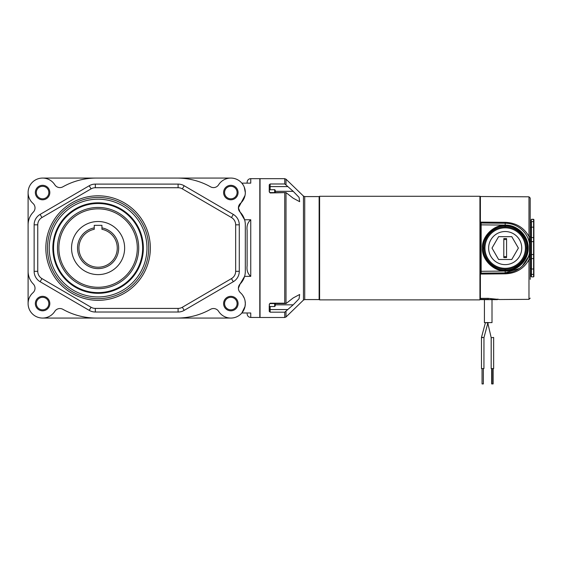 <?xml version="1.0" encoding="UTF-8"?>
<svg xmlns="http://www.w3.org/2000/svg" width="562" height="562" viewBox="0 0 562 562"><rect width="100%" height="100%" fill="white"/><g stroke="black" fill="none" stroke-linecap="round" stroke-linejoin="round"><path stroke-width="0.84" d="M42.86 318.057L96.285 318.057A68.185 68.185 0 0 1 62.86 309.304A6.034 6.034 0 0 0 54.809 311.334A14.479 14.479 0 0 1 42.86 318.057L42.579 318.057A14.479 14.479 0 0 1 28.1 303.578L28.1 303.311A14.479 14.479 0 0 1 32.982 292.732A6.034 6.034 0 0 0 33.284 283.986A18.103 18.103 0 0 1 28.1 271.298L28.1 224.828A18.103 18.103 0 0 1 33.284 212.141A6.034 6.034 0 0 0 33.032 203.437A14.479 14.479 0 0 1 33.186 181.533A14.479 14.479 0 0 1 54.837 184.842A6.034 6.034 0 0 0 62.86 186.823A68.185 68.185 0 0 1 96.285 178.07L177.135 178.07A68.185 68.185 0 0 1 210.553 186.823A6.034 6.034 0 0 0 218.611 184.793A14.479 14.479 0 0 1 230.56 178.07L230.834 178.07A14.479 14.479 0 0 1 245.32 192.555L245.32 192.815A14.479 14.479 0 0 1 240.438 203.395A6.034 6.034 0 0 0 240.129 212.141L244.596 219.763L250.75 219.763C247.73 222.397 246.521 225.945 247.125 230.413L247.125 265.721C246.521 270.189 247.73 273.736 250.75 276.363L244.596 276.363L240.129 283.986L238.4 288.215A6.034 6.034 0 0 0 240.388 292.69A14.479 14.479 0 0 1 245.32 303.578L245.074 300.937M247.125 183.142L247.125 182.299A3.618 3.618 0 0 1 250.75 178.674L250.75 183.142L241.843 183.142M244.259 298.148L242.756 295.352M238.527 289.444L238.906 290.624M239.517 291.713L240.388 292.69M259.799 317.467L259.827 178.688L259.799 317.467L250.75 317.453L250.75 312.985L241.843 312.985L245.032 306.445L244.287 308.931M96.285 318.057L177.135 318.057A68.185 68.185 0 0 0 210.553 309.304A6.034 6.034 0 0 1 218.569 311.271A14.479 14.479 0 0 0 245.32 303.578L245.032 306.423M49.821 303.578A7.243 7.243 0 0 0 42.579 296.336A7.243 7.243 0 0 0 35.343 303.578A7.243 7.243 0 0 0 42.579 310.814A7.243 7.243 0 0 0 49.821 303.578M48.845 303.578A6.259 6.259 0 0 0 42.579 297.312A6.259 6.259 0 0 0 36.319 303.578A6.259 6.259 0 0 0 42.579 309.838A6.259 6.259 0 0 0 48.845 303.578M238.077 192.555A7.243 7.243 0 0 0 230.834 185.312A7.243 7.243 0 0 0 223.599 192.555A7.243 7.243 0 0 0 230.834 199.791A7.243 7.243 0 0 0 238.077 192.555M237.094 192.555A6.259 6.259 0 0 0 230.834 186.289A6.259 6.259 0 0 0 224.575 192.555A6.259 6.259 0 0 0 230.834 198.815A6.259 6.259 0 0 0 237.094 192.555M238.077 303.578A7.243 7.243 0 0 0 230.834 296.336A7.243 7.243 0 0 0 223.599 303.578A7.243 7.243 0 0 0 230.834 310.814A7.243 7.243 0 0 0 238.077 303.578M237.094 303.578A6.259 6.259 0 0 0 230.834 297.312A6.259 6.259 0 0 0 224.575 303.578A6.259 6.259 0 0 0 230.834 309.838A6.259 6.259 0 0 0 237.094 303.578M49.821 192.555A7.243 7.243 0 0 0 42.579 185.312A7.243 7.243 0 0 0 35.343 192.555A7.243 7.243 0 0 0 42.579 199.791A7.243 7.243 0 0 0 49.821 192.555M48.845 192.555A6.259 6.259 0 0 0 42.579 186.289A6.259 6.259 0 0 0 36.319 192.555A6.259 6.259 0 0 0 42.579 198.815A6.259 6.259 0 0 0 48.845 192.555M245.039 195.4L238.4 207.912L240.129 212.141A18.103 18.103 0 0 1 245.32 224.828L245.32 271.298A18.103 18.103 0 0 1 240.129 283.986A6.034 6.034 0 0 0 238.4 288.215M98.09 298.682A50.615 50.615 0 0 1 47.475 248.067A50.615 50.615 0 0 1 98.09 197.445A50.615 50.615 0 0 1 148.705 248.067A50.615 50.615 0 0 1 98.09 298.682M98.09 195.808A52.252 52.252 0 0 0 45.838 248.067A52.252 52.252 0 0 0 98.09 300.319A52.252 52.252 0 0 0 150.342 248.067A52.252 52.252 0 0 0 98.09 195.808M98.09 296.94A48.873 48.873 0 0 1 49.217 248.067A48.873 48.873 0 0 1 98.09 199.187A48.873 48.873 0 0 1 146.963 248.067A48.873 48.873 0 0 1 98.09 296.94M98.09 293.315A45.255 45.255 0 0 1 52.842 248.067A45.255 45.255 0 0 1 98.09 202.812A45.255 45.255 0 0 1 143.345 248.067A45.255 45.255 0 0 1 98.09 293.315M98.09 292.619A44.56 44.56 0 0 1 53.538 248.067A44.56 44.56 0 0 1 98.09 203.507A44.56 44.56 0 0 1 142.65 248.067A44.56 44.56 0 0 1 98.09 292.619M138.709 248.067A40.612 40.612 0 0 0 98.09 207.448A40.612 40.612 0 0 0 57.479 248.067A40.612 40.612 0 0 0 98.09 288.678A40.612 40.612 0 0 0 138.709 248.067M137.311 248.067A39.221 39.221 0 0 0 98.09 208.846A39.221 39.221 0 0 0 58.87 248.067A39.221 39.221 0 0 0 98.09 287.28A39.221 39.221 0 0 0 137.311 248.067M124.638 248.067A26.547 26.547 0 0 1 98.09 274.614A26.547 26.547 0 0 1 71.543 248.067A26.547 26.547 0 0 1 98.09 221.512A26.547 26.547 0 0 1 124.638 248.067M101.94 227.877L101.94 229.296A19.157 19.157 0 0 1 98.09 267.224A19.157 19.157 0 0 1 94.247 229.296L94.247 227.877A20.548 20.548 0 0 0 98.09 268.615A20.548 20.548 0 0 0 101.94 227.877L101.94 225.348L94.247 225.348L94.247 227.877M177.135 318.057L230.834 318.057M184.174 310.379L233.293 281.724A12.069 12.069 0 0 0 239.286 271.298L239.286 224.828A12.069 12.069 0 0 0 233.293 214.403L184.174 185.748A12.069 12.069 0 0 0 178.098 184.104L95.322 184.104A12.069 12.069 0 0 0 89.239 185.748L40.12 214.403A12.069 12.069 0 0 0 34.134 224.828L34.134 271.298A12.069 12.069 0 0 0 40.12 281.724L89.239 310.379A12.069 12.069 0 0 0 95.322 312.022L178.098 312.022A12.069 12.069 0 0 0 184.174 310.379L182.355 307.252L231.474 278.597A8.444 8.444 0 0 0 235.661 271.298L235.661 224.828A8.444 8.444 0 0 0 231.474 217.529L182.355 188.874A8.444 8.444 0 0 0 178.098 187.729L95.322 187.729A8.444 8.444 0 0 0 91.065 188.874L41.946 217.529A8.444 8.444 0 0 0 37.752 224.828L37.752 271.298A8.444 8.444 0 0 0 41.946 278.597L91.065 307.252A8.444 8.444 0 0 0 95.322 308.405L178.098 308.405A8.444 8.444 0 0 0 182.355 307.252M28.1 192.555L28.1 224.828M28.1 271.298L28.1 303.311M245.32 192.555L244.287 187.195M243.191 185.003L241.878 183.184M245.243 191.08L245.313 192.33M96.285 178.07L42.579 178.07M230.56 178.07L177.135 178.07M247.125 312.985C247.125 314.116 247.125 314.116 247.125 312.985M293.202 304.829L299.082 298.745L299.658 294.488L293.202 297.937L286.009 303.564L286.009 192.597L270.153 192.963L269.233 191.719L269.233 184.814L270.153 183.985L284.73 183.985L284.73 178.667L260.037 178.667L260.037 317.488L284.73 317.488L284.73 312.177L293.202 304.829L275.268 304.829M275.268 191.326L293.202 191.326L299.082 197.41L299.658 201.674L293.202 198.224L286.009 192.597L270.153 192.583L269.233 191.719M293.202 191.326L286.009 184.968L286.009 179.187L284.73 178.667M304.723 299.574L319.132 299.574L319.132 196.588L304.723 196.588L304.723 299.574L303.445 300.094L303.445 196.068L304.723 196.588M269.233 305.707L269.233 311.348L270.153 312.177L270.153 309.557A0.92 0.457 0 0 1 269.233 309.093M270.153 303.199L269.233 304.442L270.153 303.199L284.73 303.199L284.73 192.963M284.73 303.199L285.84 303.578L270.153 303.578M284.73 183.985L286.009 184.968M275.268 303.578L275.268 305.911L274.663 306.515L274.663 303.578M274.663 192.583L274.663 189.647L269.233 189.808M275.268 192.583L275.268 190.251L274.663 189.647M480.391 196.735L479.934 196.278L479.934 299.883L480.391 298.38L488.209 298.338L499.548 299.532L497.707 299.167L497.398 299.637L480.854 299.637L480.545 298.38L480.545 299.328L488.209 299.328L488.209 298.338M479.934 196.278L319.595 196.278L319.595 299.883L479.934 299.883M319.132 299.42L319.595 299.883M319.132 196.735L319.595 196.278M530.198 279.349L530.198 259.405L528.982 259.686C523.847 268.706 515.909 273.42 505.189 273.827L481.156 274.052L481.156 271.298L505.182 271.067C517.462 271.397 528.498 260.361 528.175 248.081C528.498 235.794 517.462 224.765 505.182 225.088L505.189 223.255A24.826 24.826 0 0 1 530.015 248.081L529.804 244.842M527.908 248.081C528.884 259.37 516.478 271.776 505.189 270.8C493.9 271.776 481.493 259.37 482.47 248.081C481.493 236.792 493.9 224.386 505.189 225.362C516.478 224.386 528.884 236.792 527.908 248.081M481.156 222.13L505.189 222.334C515.895 222.728 523.826 227.448 528.982 236.476L528.982 196.805L480.391 196.51L480.391 298.38M522.372 266.002L528.484 256.665L529.137 254.621M529.158 254.558L529.502 253.111M529.608 252.549L530.015 248.081A24.826 24.826 0 0 1 505.189 272.907L519.4 268.439M519.499 268.369L522.105 266.255M527.746 258.45L528.062 257.733M527.184 248.081C528.125 237.15 516.12 225.137 505.189 226.086C494.258 225.137 482.245 237.15 483.194 248.081C482.245 259.005 494.258 271.017 505.189 270.069C516.113 271.017 528.125 259.005 527.184 248.081M530.198 259.405L530.198 198.035L528.982 196.805M530.198 239.777A1.229 0.4 -0 0 0 529.467 239.412L528.982 236.476L530.198 236.757M529.671 243.964L528.484 239.496L529.467 239.412L529.467 256.75A1.229 0.4 0 0 0 530.198 256.384M528.484 256.665L529.467 256.75L528.982 259.686L528.982 299.349L530.198 298.127M524.241 266.086L524.76 265.559M527.746 261.787L528.982 259.686M527.746 237.712L528.062 238.421M528.484 239.496C525.091 230.055 515.53 223.086 505.189 223.255L505.189 222.334M505.189 273.827L505.182 271.067M480.391 276.012L480.391 275.647M481.156 271.298L481.156 222.109M481.156 223.023L505.189 223.255M481.156 273.139L505.189 272.907A24.826 24.826 0 0 0 530.015 248.081M488.209 299.637L497.707 299.167M480.854 298.38L480.854 299.637L483.608 299.637M492.003 299.637L492.003 322.623L484.416 322.623L484.416 299.637M493.127 368.602L493.127 383.93L491.659 383.93L491.659 368.602M485.435 322.623L481.508 337.27L483.959 337.593L487.83 323.171L491.167 337.572L491.167 368.602L491.202 337.727L493.654 337.446L493.654 368.602L491.202 368.602M488.968 322.623L487.802 323.059L491.202 337.727M483.334 368.602L483.334 383.93L482.056 383.93L482.056 368.602M483.959 337.593L483.924 368.602L481.465 368.602L481.465 337.586L482.695 337.586C484.149 337.966 484.149 337.966 482.695 337.586M521.74 248.081A16.551 16.551 0 0 0 505.189 231.53A16.551 16.551 0 0 0 488.638 248.074A16.551 16.551 0 0 0 505.182 264.632A16.551 16.551 0 0 0 521.74 248.081M505.182 269.226A21.152 21.152 0 0 0 526.341 248.081A21.152 21.152 0 0 0 505.196 226.929A21.152 21.152 0 0 0 484.037 248.074A21.152 21.152 0 0 0 505.182 269.226A21.152 21.152 0 0 0 526.341 248.081A21.152 21.152 0 0 0 505.196 226.929M498.592 259.496L511.778 259.496L518.375 248.081L511.785 236.665L498.599 236.658L492.003 248.074L498.592 259.496M503.812 238.576L503.805 257.579L506.566 257.579L506.573 238.576L503.812 238.576M533.9 221.744L531.455 221.526L531.455 276.876L533.591 276.876L533.591 219.285L531.455 219.285L531.153 221.744L531.455 219.285L533.9 219.594L533.9 276.567M531.153 276.567L531.153 221.744M531.153 237.136L530.198 237.136L530.198 232.338M250.75 219.763L250.75 276.363M235.661 271.298L239.286 271.298M233.293 281.724L231.474 278.597M178.098 312.022L178.098 308.405M95.322 312.022L95.322 308.405M89.239 310.379L91.065 307.252M40.12 281.724L41.946 278.597M34.134 271.298L37.752 271.298M34.134 224.828L37.752 224.828M40.12 214.403L41.946 217.529M89.239 185.748L91.065 188.874M95.322 184.104L95.322 187.729M178.098 184.104L178.098 187.729M184.174 185.748L182.355 188.874M233.293 214.403L231.474 217.529M239.286 224.828L235.661 224.828M284.73 312.177L270.153 312.177M270.153 183.985L270.153 186.605A0.92 0.457 0 0 0 269.233 187.062M287.596 186.605L270.153 186.605L270.153 189.647M270.153 306.515L270.153 309.557L287.596 309.557M270.153 192.583L270.153 192.963M303.445 300.094L286.009 316.975L286.009 311.186M274.663 306.515L269.388 306.515L269.388 303.986M269.388 192.176L269.388 189.647M505.189 270.189A22.108 22.108 0 0 1 483.081 248.081A22.108 22.108 0 0 1 505.189 225.973A22.108 22.108 0 0 1 527.297 248.081A22.108 22.108 0 0 1 505.189 270.189M481.156 224.863L505.182 225.088M487.809 323.087L486.081 322.623M505.182 268.313A20.232 20.232 0 0 0 525.421 248.081A20.232 20.232 0 0 0 505.196 227.849A20.232 20.232 0 0 0 484.957 248.074A20.232 20.232 0 0 0 505.182 268.313M503.805 256.665L506.566 256.665M506.573 239.496L503.812 239.496M531.153 227.167L533.9 227.167M533.9 237.564L531.153 237.564M533.9 241.625L531.153 241.625M533.9 254.537L531.153 254.537M531.153 258.59L533.9 258.59M533.9 268.994L531.153 268.994M531.153 274.411L533.9 274.411M531.153 222.18L530.198 222.18M530.198 227.596L531.153 227.596M531.153 241.189L530.198 241.189M531.153 254.972L530.198 254.972M530.198 259.026L531.153 259.026M531.153 268.559L530.198 268.559M530.198 273.982L531.153 273.982M259.799 178.674L250.75 178.674M250.75 317.453C248.552 317.235 247.343 316.034 247.125 313.835M303.445 196.068L286.009 179.187M286.009 316.975L284.73 317.488M528.982 299.349L499.548 299.532M491.898 368.602L491.898 383.93M487.732 322.462L487.802 323.059M492.965 368.602L492.965 383.93M531.153 275.956L530.198 275.956M531.153 220.206L530.198 220.206L531.153 220.206"/></g></svg>
